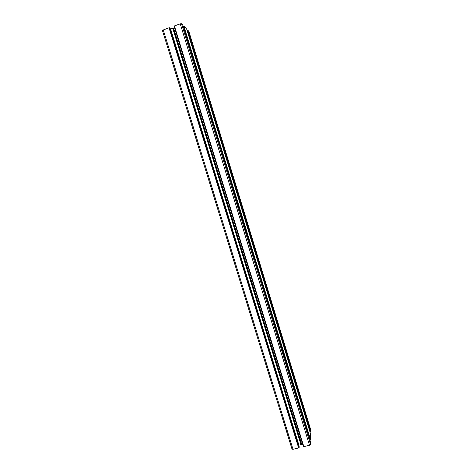 <?xml version="1.0" encoding="UTF-8"?>
<svg xmlns="http://www.w3.org/2000/svg" width="473" height="473" viewBox="0 0 473 473"><rect width="100%" height="100%" fill="white"/><g stroke="black" fill="none" stroke-linecap="round" stroke-linejoin="round"><path stroke-width="0.71" d="M310.584 429.395L310.601 431.814L310.01 432.074M310.595 433.978L186.652 29.013L310.595 433.978L310.566 439.719L309.957 440.05L183.157 26.269L183.879 26.145L186.652 29.019M310.554 442.007L182.767 24.992L310.56 442.013L310.548 444.555L309.508 445.276L303.843 446.654L174.33 25.938L180.243 23.857L181.537 23.715L182.767 24.998M303.69 446.406L303.353 446.453L174.046 26.228L174.371 26.086M302.661 444.206L298.723 445.194M170.114 28.114L299.184 446.701L298.64 447.919L293.006 449.291L292.018 449.137L162.387 30.337L169.032 27.759L170.114 28.108L299.184 446.707M174.496 27.688L170.416 29.09M188.828 31.313L187.692 30.095L187.03 30.248M310.01 431.991L187.066 30.29M309.957 439.902L183.234 26.34M301.733 444.431L173.538 28.025M301.348 444.378L173.213 28.238M300.952 444.62L172.734 28.303M298.735 447.612L169.269 27.866M310.613 429.49L188.81 31.253M310.601 431.814L187.692 30.095M310.525 431.867L187.598 30.106M310.566 439.719L183.879 26.145M310.489 439.772L183.778 26.151M310.548 444.555L181.537 23.715M309.508 445.276L180.243 23.857M303.843 446.654L174.395 25.891M303.435 446.471L174.111 26.181M298.912 445.123L170.629 29.036M299.149 447.476L169.712 27.736M299.066 447.535L169.606 27.747M298.729 447.86L169.139 27.747M298.64 447.919L169.032 27.759M293.006 449.291L163.215 29.787M310.607 429.443L188.828 31.283M303.761 446.642L174.33 25.938M303.359 446.459L174.046 26.222M292.018 449.137L162.387 30.337"/></g></svg>
